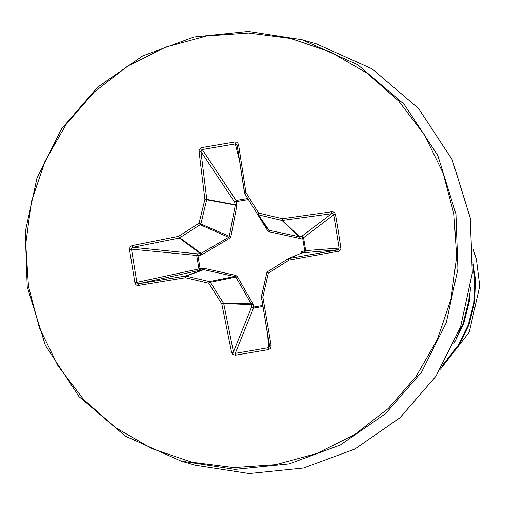 <?xml version="1.0" encoding="UTF-8"?>
<svg xmlns="http://www.w3.org/2000/svg" width="505" height="505" viewBox="0 0 505 505"><rect width="100%" height="100%" fill="white"/><g stroke="black" fill="none" stroke-linecap="round" stroke-linejoin="round"><path stroke-width="0.76" d="M244.508 192.986L237.142 145.276L236.618 144.291L235.324 143.912L234.945 141.981L236.611 142.151L237.539 142.7L238.556 144.556L245.954 192.468L244.729 193.598L244.508 192.998L245.954 192.468L258.623 213.053L282.415 218.728L332.429 211.645L334.43 212.491L335.478 214.373L338.268 231.05L340.925 248.397L340.705 249.476L339.259 251.13L289.119 260.088L268.357 273.129L262.884 296.997L271.16 345.856L270.427 348.507L268.572 349.561L235.406 355.198L235.292 353.342L268.332 347.724L269.537 346.72L261.394 296.523M340.888 247.791L339.139 248.088L333.748 214.789L332.751 213.571L282.068 220.489L258.364 214.84L257.399 214.189L244.729 193.604L257.399 214.189L268.553 230.173L299.478 236.763L300.342 238.309L299.118 238.309L269.304 231.814L267.94 231.132L249.722 201.722M299.118 238.309L298.891 236.782L282.068 220.489L282.415 218.728L282.699 220.508L299.478 236.763L301.788 236.271L303.593 237.621L305.708 250.657L304.414 252.475L304.767 250.897L302.653 237.817L300.342 238.309M331.753 211.671L331.848 213.476L301.788 236.271L302.653 237.817L303.6 237.647L333.748 214.789L335.478 214.373M248.409 199.589L236.34 201.621L236.902 205.352L230.892 236.523L230.211 237.912L201.729 254.861L197.979 255.606L200.1 268.685L203.9 268.275L235.841 275.389L237.4 276.715L252.797 303.486L253.422 307.091L262.77 305.468M28.469 286.48L25.78 243.965L31.373 201.697L45.033 161.297L66.224 124.312L94.145 92.175L127.721 66.117L165.653 47.135L206.488 35.962L248.662 33.027L290.545 38.443L330.535 52.002L367.091 73.181L398.811 101.17L424.471 134.892L443.093 173.045L453.951 214.17L456.64 256.685L451.047 298.954L437.387 339.36L416.189 376.339L388.269 408.476L354.699 434.534L316.768 453.515L275.926 464.688L233.758 467.624L191.875 462.208L151.885 448.648L115.329 427.47L83.609 399.48L57.949 365.765L39.327 327.606L28.469 286.48M235.406 355.198L232.767 354.459L231.625 352.572L233.436 351.966L233.985 352.957L235.292 353.342L253.523 308.126L251.61 306.882L253.422 307.091L253.523 308.126L262.941 306.491M239.433 160.287L235.324 143.912L202.278 149.53L201.343 150.054L200.952 151.424L206.823 199.412L200.921 223.709L200.195 224.725L179.351 238.07L132.821 247.305L131.849 247.854L131.477 249.167L136.868 282.459L137.379 283.393L138.724 283.766L138.427 285.458L136.779 285.256L135.895 284.681L134.873 282.806L129.463 249.388L130.176 246.743L131.975 245.619L178.675 236.359L199.008 223.191L204.91 199.443L199.02 151.273L199.298 149.568L200.756 147.984L201.779 147.618L234.945 141.981M473.116 249.016L474.384 252.576L473.109 248.94M472.977 262.379L475.47 279.726L474.561 302.647L468.962 324.873L458.925 345.426L444.892 363.417L442.43 365.891M472.869 264.727L474.826 279.536L473.917 302.463L468.312 324.683L458.275 345.243L443.592 363.903M470.483 287.673L469.372 301.157L463.773 323.377L453.919 343.634M469.581 293.007L468.728 300.967L463.123 323.194L456.047 338.716M474.384 252.576L476.499 259.665L479.75 286.076L469.252 332.157L440.417 369.224M134.873 282.806L200.1 268.685L200.573 270.125L138.724 283.766L185.499 276.052L209.405 281.594L210.408 282.32L223.683 303.549L233.436 351.966L251.61 306.882L251.212 303.877L235.74 276.778L203.736 269.683L200.573 270.125L198.888 268.78L196.786 255.801L197.947 253.92L201.097 253.403L229.125 237.053L235.254 205.339L234.667 202.246L236.088 200.498L247.766 198.534M301.58 253.018L301.289 251.724L305.702 250.625L339.139 248.088L338.299 249.754L302.085 252.853L288.488 258.592L337.75 249.937L338.205 251.509M267.259 230.343L268.262 229.851M288.254 258.712L267.574 271.709L288.254 258.712L289.119 260.088L288.847 258.484L302.085 252.853L302.445 251.275M266.848 272.725L267.568 271.709L266.842 272.732L261.375 297.148L269.62 345.83L271.16 345.856M257.354 214.114L258.623 213.053L258.364 214.84L269.222 230.501L269.304 231.814M201.779 147.618L202.278 149.53L236.088 200.498L236.34 201.621L234.667 202.246L200.952 151.424L199.02 151.273M236.877 204.064L235.204 204.689L206.823 199.412L204.91 199.443L236.902 205.352M230.892 236.523L229.447 236.359L199.008 223.191L200.195 224.725L228.721 237.382L229.415 238.594M201.729 254.861L201.097 253.403L179.938 237.842L178.675 236.359L179.351 238.07L200.447 253.592L200.485 255.277M129.463 249.388L131.477 249.167L197.979 255.606L197.947 253.92L132.821 247.305L131.975 245.619M202.587 268.25L203.054 269.683L185.499 276.052L185.379 277.718L138.427 285.458M252.797 303.486L251.212 303.877L223.463 302.956L221.84 303.972L223.683 303.549L253.175 304.679M203.9 268.275L203.736 269.683L186.13 276.071L185.379 277.718L208.735 283.261L209.405 281.594L235.046 276.443L235.355 275.238M231.625 352.572L221.84 303.972L208.735 283.261L210.408 282.32L237.4 276.715M238.556 144.556L237.135 145.257L244.729 193.604M261.375 297.148L262.884 296.997L261.394 296.511L266.842 272.732L268.357 273.129L267.568 271.709M268.572 349.561L267.738 334.821M316.566 43.903L372.122 68.876L418.525 108.468L452.133 159.561L470.288 218.135L472.244 273.123L460.541 326.95L435.916 376.2L399.928 417.774L354.851 449.04L303.524 468.028L249.192 473.538L195.29 465.225L180.954 461.097L125.404 436.124L78.995 396.532L45.393 345.439L27.232 286.865L25.282 231.877L36.985 178.05L61.61 128.8L97.591 87.226L142.675 55.96L193.996 36.972L248.327 31.462L302.236 39.775L357.786 64.747L404.196 104.339L437.797 155.433L455.958 214.006L457.909 269.001L446.205 322.821L421.587 372.071L385.599 413.645L340.515 444.911L289.195 463.899L234.863 469.41L180.954 461.097L125.398 436.124L78.982 396.532L45.368 345.433L27.201 286.846L25.25 231.852L36.96 178.025L61.591 128.769L97.598 87.195L142.681 55.941L194.008 36.966L248.334 31.462L302.236 39.775L316.566 43.903L372.128 68.876L418.544 108.468L452.158 159.567L470.319 218.154L472.276 273.148L460.566 326.975L435.929 376.231L399.928 417.805L354.845 449.059L303.518 468.034L249.192 473.538L195.29 465.225M268.212 229.775L257.455 214.259M476.499 259.665L473.109 248.877"/></g></svg>
